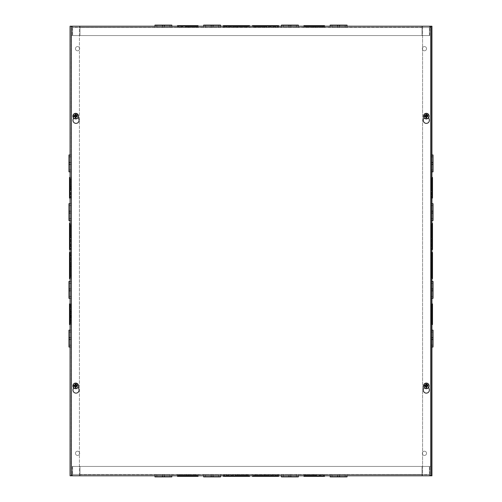 <?xml version="1.0" encoding="UTF-8"?>
<svg xmlns="http://www.w3.org/2000/svg" width="502" height="502" viewBox="0 0 502 502"><rect width="100%" height="100%" fill="white"/><g stroke="black" fill="none" stroke-linecap="round" stroke-linejoin="round"><path stroke-width="0.38" stroke-dasharray="2.51 1.88" d="M69.502 278.648L69.502 264.598L70.06 264.598L70.06 275.836L70.06 264.598L70.06 266.474L69.502 266.474L70.06 266.474L70.06 252.424L69.502 275.836L69.502 252.424M69.502 266.474L70.06 266.474L70.06 278.648L70.06 266.474L69.502 266.474L70.06 266.474M69.502 264.598L70.06 264.598M69.502 249.576L69.502 237.402L70.06 237.402L70.06 235.526L69.502 235.526L70.06 235.526L70.06 223.352L70.06 249.576L70.06 226.164L70.06 246.764L70.06 237.402L69.502 237.402L69.502 246.764L69.502 226.164L69.502 235.526L70.06 235.526L69.502 235.526L69.502 237.402L69.502 223.352M69.502 198.064L69.502 179.327L69.502 188.696L69.502 186.826L70.06 186.826L70.06 198.064L69.502 177.457M68.95 298.32L68.95 290.827L70.06 290.827L68.95 290.827L68.95 288.951L70.06 288.951L70.06 298.32L70.06 281.459L70.06 288.951L71.165 288.951L71.165 298.32L71.165 283.335L71.165 288.951L70.06 288.951L71.165 288.951L70.06 288.951L71.165 288.951L70.06 288.951L70.06 283.335L70.06 296.444L70.06 290.827L71.165 290.827L70.06 290.827L71.165 290.827L70.06 290.827L71.165 290.827L70.06 290.827L70.06 288.951L68.95 288.951L68.95 296.444L68.95 281.459M68.95 171.835L68.95 164.342L70.06 164.342L68.95 164.342L68.95 162.472L70.06 162.466L70.06 171.835L70.06 154.974L70.06 162.466L71.165 162.472L71.165 171.835L71.165 156.85L71.165 162.466L70.06 162.466L71.165 162.472L70.06 162.466L71.165 162.466L70.06 162.466L70.06 156.85L70.06 169.965L70.06 164.342L71.165 164.342L70.06 164.342L71.165 164.342L70.06 164.342L71.165 164.342L70.06 164.342L70.06 162.466L68.95 162.466L68.95 169.965L68.95 154.974M70.06 26.211L70.06 475.789L431.005 475.789L430.597 475.789L430.835 26.211L71.165 26.211L71.165 475.789L71.165 26.211L70.06 26.211L79.423 26.211L70.06 26.211M68.95 220.541L68.95 213.049L70.06 213.049L68.95 213.049L68.95 211.173L70.06 211.173L70.06 220.541L70.06 203.68L70.06 211.173L71.165 211.173L71.165 220.541L71.165 205.556L71.165 211.173L70.06 211.173L71.165 211.173L70.06 211.173L71.165 211.173L70.06 211.173L70.06 205.556L70.06 218.665L70.06 213.049L71.165 213.049L70.06 213.049L71.165 213.049L70.06 213.049L71.165 213.049L70.06 213.049L70.06 211.173L68.95 211.173L68.95 218.665L68.95 203.68M68.95 347.026L68.95 339.528L70.06 339.534L68.95 339.534L68.95 337.658L70.06 337.658L70.06 347.026L70.06 330.165L70.06 337.658L71.165 337.658L71.165 347.026L71.165 332.035L71.165 337.658L70.06 337.658L71.165 337.658L70.06 337.658L71.165 337.658L70.06 337.658L70.06 332.035L70.06 345.15L70.06 339.534L71.165 339.528L70.06 339.528L71.165 339.534L70.06 339.534L71.165 339.534L70.06 339.534L70.06 337.658L68.95 337.658L68.95 345.15L68.95 330.165M69.502 324.543L69.502 313.304L70.06 313.304L70.06 324.543L70.06 305.812L70.06 322.673L69.502 303.936M69.502 315.181L70.06 315.181L69.502 315.181M69.502 315.174L70.06 315.174L69.502 315.174L69.502 322.673L69.502 305.812L69.502 315.174L70.06 315.174M69.502 313.304L70.06 313.304M71.34 26.211L431.005 26.211L71.34 26.211L71.34 475.789M431.94 26.211L430.597 26.211L431.94 26.211L430.835 26.211L430.835 475.789L71.403 475.789L79.423 475.789L79.423 26.211L79.423 475.789L71.403 475.789L431.94 475.789M76.957 385.875A1.28 1.28 0 0 0 75.036 384.764A1.28 1.28 0 0 0 75.036 386.986A1.28 1.28 0 0 0 76.957 385.875A1.28 1.28 0 0 1 75.036 386.986A1.28 1.28 0 0 1 75.036 384.764A1.28 1.28 0 0 1 76.957 385.875M76.957 116.125A1.28 1.28 0 0 0 75.036 115.014A1.28 1.28 0 0 0 75.036 117.236A1.28 1.28 0 0 0 76.957 116.125A1.28 1.28 0 0 1 75.036 117.236A1.28 1.28 0 0 1 75.036 115.014A1.28 1.28 0 0 1 76.957 116.125M422.577 26.211L430.597 26.211L430.597 475.789L430.597 26.211L430.597 475.789L430.597 26.211L422.577 26.211L422.577 475.789L422.577 26.211M425.043 385.875A1.28 1.28 0 0 0 426.964 386.986A1.28 1.28 0 0 0 426.964 384.764A1.28 1.28 0 0 0 425.043 385.875A1.28 1.28 0 0 1 426.964 384.764A1.28 1.28 0 0 1 426.964 386.986A1.28 1.28 0 0 1 425.043 385.875M425.043 116.125A1.28 1.28 0 0 0 426.964 117.236A1.28 1.28 0 0 0 426.964 115.014A1.28 1.28 0 0 0 425.043 116.125A1.28 1.28 0 0 1 426.964 115.014A1.28 1.28 0 0 1 426.964 117.236A1.28 1.28 0 0 1 425.043 116.125M430.835 347.026L431.94 347.026L431.94 330.165L431.94 337.658L430.835 337.658L430.835 330.165L430.835 347.026L430.835 332.035L430.835 337.658L431.94 337.658L431.94 330.165L430.835 330.165M431.94 324.543L431.94 303.936M431.94 298.32L431.94 281.459L431.94 288.951L430.835 288.951L430.835 281.459L430.835 298.32L430.835 283.335L430.835 288.951L431.94 288.951L430.835 288.951L431.94 288.951L431.94 290.827L430.835 290.827L431.94 290.827L430.835 290.827L431.94 290.827L431.94 298.32L430.835 298.32M431.94 278.648L431.94 252.424L431.94 278.648M431.94 249.576L431.94 223.352L431.94 249.576M431.94 220.541L431.94 203.68L431.94 211.173L430.835 211.173L430.835 203.68L430.835 220.541L430.835 205.556L430.835 211.173L431.94 211.173L430.835 211.173L431.94 211.173L431.94 213.049L430.835 213.049L431.94 213.049L430.835 213.049L431.94 213.049L431.94 220.541L430.835 220.541M431.94 198.064L431.94 177.457M430.835 171.835L431.94 171.835L431.94 154.974L431.94 162.466L430.835 162.472L430.835 154.974L430.835 171.835L430.835 156.85L430.835 162.466L431.94 162.466L431.94 154.974L430.835 154.974M79.661 453.312A2.108 2.108 0 0 0 76.499 451.486A2.108 2.108 0 0 0 76.499 455.138A2.108 2.108 0 0 0 79.661 453.312A2.108 2.108 0 0 1 76.499 455.138A2.108 2.108 0 0 1 76.499 451.486A2.108 2.108 0 0 1 79.661 453.312M79.661 48.688A2.108 2.108 0 0 0 76.499 46.862A2.108 2.108 0 0 0 76.499 50.514A2.108 2.108 0 0 0 79.661 48.688A2.108 2.108 0 0 1 76.499 50.514A2.108 2.108 0 0 1 76.499 46.862A2.108 2.108 0 0 1 79.661 48.688M422.339 453.312A2.108 2.108 0 0 0 425.501 455.138A2.108 2.108 0 0 0 425.501 451.486A2.108 2.108 0 0 0 422.339 453.312A2.108 2.108 0 0 1 425.501 451.486A2.108 2.108 0 0 1 425.501 455.138A2.108 2.108 0 0 1 422.339 453.312M422.339 48.688A2.108 2.108 0 0 0 425.501 50.514A2.108 2.108 0 0 0 425.501 46.862A2.108 2.108 0 0 0 422.339 48.688A2.108 2.108 0 0 1 425.501 46.862A2.108 2.108 0 0 1 425.501 50.514A2.108 2.108 0 0 1 422.339 48.688M430.835 235.526L430.835 249.576L430.835 226.164L430.835 235.526L431.387 235.526L430.835 235.526L431.387 235.526L431.387 223.352L431.387 237.402L430.835 237.402L431.387 237.402L431.387 235.526L430.835 235.526L431.387 235.526L431.387 237.402L430.835 237.402L431.387 237.402L431.387 249.576L431.387 226.164L431.387 235.526L430.835 235.526M430.835 186.819L430.835 198.064L430.835 179.327L430.835 186.819L431.387 186.819L431.387 177.457L431.387 186.826L430.835 186.826L431.387 186.826L431.387 188.696L430.835 188.696L431.387 188.696L431.387 186.819L430.835 186.819L431.387 186.819L431.387 188.696L430.835 188.696L431.387 188.696L431.387 198.064L431.387 179.327L431.387 186.819L430.835 186.819M430.835 313.304L430.835 324.543L430.835 305.812L431.387 322.673L431.387 303.936L431.387 315.181L430.835 315.181L431.387 315.181L431.387 324.543L431.387 313.304L430.835 313.304M430.835 264.598L430.835 278.648L430.835 255.236L430.835 264.598L431.387 264.598L431.387 266.474L430.835 266.474L431.387 266.474L431.387 275.836L431.387 252.424L431.387 266.474L431.387 264.598L430.835 264.598M431.387 266.474L431.387 278.648L431.387 266.474L430.835 266.474L431.387 266.474M431.387 315.174L430.835 315.174L431.387 315.174M433.05 330.165L433.05 337.658L430.835 337.658L431.94 337.658L431.94 339.534L431.94 337.658L430.835 337.658L431.94 337.658L431.94 332.035L431.94 345.15L431.94 339.534L430.835 339.528L431.94 339.528L430.835 339.534L431.94 339.534L430.835 339.534L431.94 339.534L431.94 337.658L433.05 337.658L433.05 345.15L433.05 332.035L433.05 347.026M433.05 154.974L433.05 162.466L430.835 162.472L431.94 162.466L431.94 164.342L431.94 162.472L430.835 162.466L431.94 162.466L431.94 156.85L431.94 169.965L431.94 164.342L430.835 164.342L431.94 164.342L430.835 164.342L431.94 164.342L430.835 164.342L431.94 164.342L431.94 162.466L433.05 162.466L433.05 169.965L433.05 156.85L433.05 171.835M431.387 188.696L430.835 188.696L431.387 188.696M431.387 237.402L430.835 237.402L431.387 237.402M432.498 252.424L432.498 266.474L431.94 266.474L431.94 264.598L432.498 264.598L431.94 264.598L431.94 275.836L431.94 266.474L432.498 266.474L431.94 266.474L432.498 266.474L432.498 278.648M432.498 264.598L431.94 264.598L432.498 264.598L432.498 275.836L432.498 255.236L432.498 264.598L431.94 264.598M432.498 266.474L431.94 266.474M432.498 315.181L431.94 315.181M432.498 303.936L432.498 313.304L431.94 313.304L432.498 313.304L431.94 313.304L431.94 322.673L431.94 313.304L432.498 313.304L432.498 315.174L431.94 315.174L432.498 315.174L432.498 324.543M432.498 315.174L431.94 315.174L432.498 315.174L432.498 322.673L432.498 305.812L432.498 315.174M432.498 313.304L431.94 313.304M432.498 177.457L432.498 188.696L431.94 188.696L431.94 186.819L432.498 186.819L431.94 186.819L431.94 179.327L431.94 196.188L431.94 188.696L432.498 188.696L432.498 196.188L432.498 179.327L432.498 198.064M432.498 186.826L431.94 186.826M432.498 186.819L431.94 186.819L432.498 186.819M432.498 188.696L431.94 188.696M432.498 223.352L432.498 235.526L431.94 235.526L432.498 235.526L431.94 235.526L431.94 246.764L431.94 237.402L432.498 237.402L432.498 246.764L432.498 226.164L432.498 249.576M432.498 235.526L432.498 237.402L431.94 237.402L431.94 235.526L432.498 235.526L431.94 235.526M432.498 237.402L431.94 237.402M69.502 186.819L70.06 186.819L70.06 179.327L70.06 196.188L70.06 188.696L69.502 188.696L70.06 188.696L70.06 186.819L69.502 186.819L70.06 186.819M69.502 188.696L70.06 188.696M69.502 237.402L70.06 237.402M69.502 235.526L70.06 235.526M71.165 235.526L71.165 249.576L71.165 226.164L71.165 235.526L70.613 235.526L71.165 235.526L70.613 235.526L70.613 223.352L70.613 237.402L71.165 237.402L70.613 237.402L70.613 235.526L71.165 235.526L70.613 235.526L70.613 237.402L71.165 237.402L70.613 237.402L70.613 249.576L70.613 226.164L70.613 235.526L71.165 235.526M71.165 186.819L71.165 198.064L71.165 179.327L71.165 186.819L70.613 186.819L70.613 177.457L70.613 186.826L71.165 186.826L70.613 186.826L70.613 188.696L71.165 188.696L70.613 188.696L70.613 186.819L71.165 186.819L70.613 186.819L70.613 188.696L71.165 188.696L70.613 188.696L70.613 198.064L70.613 179.327L70.613 186.819L71.165 186.819M71.165 313.304L71.165 324.543L71.165 305.812L70.613 322.673L70.613 303.936L70.613 315.181L71.165 315.181L70.613 315.181L70.613 324.543L70.613 313.304L71.165 313.304M71.165 264.598L71.165 278.648L71.165 255.236L71.165 264.598L70.613 264.598L70.613 266.474L71.165 266.474L70.613 266.474L70.613 275.836L70.613 252.424L70.613 266.474L70.613 264.598L71.165 264.598M70.613 266.474L70.613 278.648L70.613 266.474L71.165 266.474L70.613 266.474M70.613 315.174L71.165 315.174L70.613 315.174M70.613 188.696L71.165 188.696L70.613 188.696M70.613 237.402L71.165 237.402L70.613 237.402M70.06 339.534L68.95 339.528M70.06 337.658L68.95 337.658M70.06 290.827L68.95 290.827M70.06 288.951L68.95 288.951M70.06 213.049L68.95 213.049M70.06 211.173L68.95 211.173M70.06 164.342L68.95 164.342M70.06 162.466L68.95 162.472M431.94 339.534L433.05 339.534L431.94 339.534M431.94 337.658L433.05 337.658M433.05 281.459L433.05 288.951L430.835 288.951L431.94 288.951L431.94 283.335L431.94 296.444L431.94 290.827L430.835 290.827L431.94 290.827L431.94 288.951L433.05 288.951L433.05 296.444L433.05 283.335L433.05 298.32M431.94 290.827L433.05 290.827M431.94 288.951L433.05 288.951M433.05 203.68L433.05 211.173L430.835 211.173L431.94 211.173L431.94 205.556L431.94 218.665L431.94 213.049L430.835 213.049L431.94 213.049L431.94 211.173L433.05 211.173L433.05 218.665L433.05 205.556L433.05 220.541M431.94 213.049L433.05 213.049M431.94 211.173L433.05 211.173M431.94 164.342L433.05 164.342M431.94 162.466L433.05 162.466M223.352 25.652L235.526 25.652L235.526 26.211L246.764 26.211L235.526 26.211L237.402 26.211L237.402 25.652L237.402 26.211L223.352 26.211L246.764 25.652L226.164 25.652L249.576 25.652M237.402 25.652L237.402 26.211L249.576 26.211L237.402 26.211L237.402 25.652L237.402 26.211M235.526 25.652L235.526 26.211M252.424 25.652L264.598 25.652L264.598 26.211L278.648 26.211L264.598 26.211L264.598 25.652L264.598 26.211L255.236 26.211L275.836 26.211L266.474 26.211L266.474 25.652L275.836 25.652L255.236 25.652L278.648 25.652M303.936 25.652L313.304 25.652L313.304 26.211L324.543 26.211L313.304 26.211L313.304 25.652L313.304 26.211L305.812 26.211L322.673 26.211L315.174 26.211L315.174 25.652L322.673 25.652L305.812 25.652L324.543 25.652M203.68 25.1L211.173 25.1L211.173 26.211L220.541 26.211L203.68 26.211L211.173 26.211L211.173 27.315L220.541 27.315L205.556 27.315L211.173 27.315L211.173 26.211L211.173 27.315L211.173 26.211L211.173 27.315L211.173 26.211L205.556 26.211L218.665 26.211L213.049 26.211L213.049 27.315L213.049 26.211L213.049 27.315L213.049 26.211L213.049 27.315L213.049 26.211L211.173 26.211L211.173 25.1L218.665 25.1L205.556 25.1L220.541 25.1M330.165 25.1L337.658 25.1L337.658 26.211L347.026 26.211L330.165 26.211L337.658 26.211L337.658 27.315L347.026 27.315L332.035 27.315L337.658 27.315L337.658 26.211L337.658 27.315L337.658 26.211L337.658 27.315L337.658 26.211L332.035 26.211L345.15 26.211L339.534 26.211L339.528 27.315L339.528 26.211L339.534 27.315L339.534 26.211L339.534 27.315L339.534 26.211L337.658 26.211L337.658 25.1L345.15 25.1L332.035 25.1L347.026 25.1M422 27.315L72.275 27.554L422 27.554L80 27.554L80 35.573L422 35.573L422 27.554L422 35.573L80 35.573L80 26.211L422 26.211L422 27.554L422 26.211L422 27.315L80 27.315L80 26.211L72.508 26.211L72.608 35.573L429.392 35.573L429.492 26.211L422 26.211L422 27.315L422 26.211M429.492 26.211L72.508 26.211A1.343 1.343 0 0 0 71.165 27.554L72.508 26.211L72.508 27.315L429.725 27.554L429.492 26.211L430.835 27.554A1.343 1.343 0 0 0 429.492 26.211M281.459 25.1L288.951 25.1L288.951 26.211L298.32 26.211L281.459 26.211L288.951 26.211L288.951 27.315L298.32 27.315L283.335 27.315L288.951 27.315L288.951 26.211L288.951 27.315L288.951 26.211L288.951 27.315L288.951 26.211L283.335 26.211L296.444 26.211L290.827 26.211L290.827 27.315L290.827 26.211L290.827 27.315L290.827 26.211L290.827 27.315L290.827 26.211L288.951 26.211L288.951 25.1L296.444 25.1L283.335 25.1L298.32 25.1M154.974 25.1L162.466 25.1L162.466 26.211L171.835 26.211L154.974 26.211L162.466 26.211L162.472 27.315L171.835 27.315L156.85 27.315L162.466 27.315L162.466 26.211L162.472 27.315L162.466 26.211L162.466 27.315L162.466 26.211L156.85 26.211L169.965 26.211L164.342 26.211L164.342 27.315L164.342 26.211L164.342 27.315L164.342 26.211L164.342 27.315L164.342 26.211L162.466 26.211L162.466 25.1L169.965 25.1L156.85 25.1L171.835 25.1M186.826 26.211L198.064 26.211L186.826 26.211L186.826 25.652M177.457 25.652L188.696 25.652L188.696 26.211L186.819 26.211L186.819 25.652L186.819 26.211L196.188 26.211L188.696 26.211L188.696 25.652L188.696 26.211L188.696 25.652L198.064 25.652M188.696 25.652L179.327 25.652L188.696 25.652L188.696 26.211M186.819 25.652L186.819 26.211L186.819 25.652M80 27.315L80 26.211M429.725 35.573L429.725 27.554L429.725 35.573L430.835 35.573L430.835 27.554L430.835 35.573L429.725 35.573M429.725 27.554L430.835 27.554M429.392 27.554L429.392 35.573L72.608 35.573L72.608 27.554L429.392 27.554M72.275 27.554L72.275 35.573L72.275 27.554L71.165 27.554L71.165 35.573L71.165 27.554M72.275 35.573L71.165 35.573L72.275 35.573M313.304 25.652L315.174 25.652L315.174 26.211L313.304 26.211L313.304 25.652L313.304 26.211M315.174 25.652L315.174 26.211L315.174 25.652M315.181 25.652L315.181 26.211M264.598 25.652L266.474 25.652L266.474 26.211L264.598 26.211L264.598 25.652L264.598 26.211M266.474 25.652L266.474 26.211M264.598 27.315L278.648 27.315L255.236 27.315L264.598 27.315L264.598 26.763L264.598 27.315L264.598 26.763L252.424 26.763L266.474 26.763L266.474 27.315L266.474 26.763L264.598 26.763L264.598 27.315L264.598 26.763L266.474 26.763L266.474 27.315L266.474 26.763L278.648 26.763L255.236 26.763L264.598 26.763L264.598 27.315M313.304 27.315L324.543 27.315L305.812 27.315L313.304 27.315L313.304 26.763L313.304 27.315L313.304 26.763L303.936 26.763L315.181 26.763L315.181 27.315L315.181 26.763L324.543 26.763L313.304 26.763L313.304 27.315L313.304 26.763L315.174 26.763L315.174 27.315L315.174 26.763L322.673 26.763L305.812 26.763L313.304 26.763L313.304 27.315M186.819 27.315L198.064 27.315L179.327 27.315L186.819 27.315L186.819 26.763L188.696 26.763L188.696 27.315L188.696 26.763L196.188 26.763L177.457 26.763L188.696 26.763L186.819 26.763L186.819 27.315M235.526 27.315L249.576 27.315L226.164 27.315L235.526 27.315L235.526 26.763L237.402 26.763L237.402 27.315L237.402 26.763L246.764 26.763L223.352 26.763L237.402 26.763L235.526 26.763L235.526 27.315M237.402 26.763L249.576 26.763L237.402 26.763L237.402 27.315L237.402 26.763M188.696 26.763L198.064 26.763L188.696 26.763L188.696 27.315L188.696 26.763M315.174 26.763L315.174 27.315L315.174 26.763M186.826 26.763L186.826 27.315L186.826 26.763M266.474 26.763L266.474 27.315L266.474 26.763M164.342 26.211L164.342 25.1M162.466 26.211L162.466 25.1M213.049 26.211L213.049 25.1M211.173 26.211L211.173 25.1M290.827 26.211L290.827 25.1M288.951 26.211L288.951 25.1M339.534 26.211L339.528 25.1M337.658 26.211L337.658 25.1M278.648 476.348L266.474 476.348L266.474 475.789L255.236 475.789L266.474 475.789L264.598 475.789L264.598 476.348L264.598 475.789L278.648 475.789L255.236 476.348L275.836 476.348L252.424 476.348M264.598 476.348L264.598 475.789L252.424 475.789L264.598 475.789L264.598 476.348L264.598 475.789M266.474 476.348L266.474 475.789M249.576 476.348L237.402 476.348L237.402 475.789L223.352 475.789L237.402 475.789L237.402 476.348L237.402 475.789L246.764 475.789L226.164 475.789L235.526 475.789L235.526 476.348L226.164 476.348L246.764 476.348L223.352 476.348M198.064 476.348L188.696 476.348L188.696 475.789L177.457 475.789L188.696 475.789L188.696 476.348L188.696 475.789L196.188 475.789L179.327 475.789L186.826 475.789L186.826 476.348L179.327 476.348L196.188 476.348L177.457 476.348M298.32 476.9L290.827 476.9L290.827 475.789L281.459 475.789L298.32 475.789L290.827 475.789L290.827 474.685L281.459 474.685L296.444 474.685L290.827 474.685L290.827 475.789L290.827 474.685L290.827 475.789L290.827 474.685L290.827 475.789L296.444 475.789L283.335 475.789L288.951 475.789L288.951 474.685L288.951 475.789L288.951 474.685L288.951 475.789L288.951 474.685L288.951 475.789L290.827 475.789L290.827 476.9L283.335 476.9L296.444 476.9L281.459 476.9M171.835 476.9L164.342 476.9L164.342 475.789L154.974 475.789L171.835 475.789L164.342 475.789L164.342 474.685L154.974 474.685L169.965 474.685L164.342 474.685L164.342 475.789L164.342 474.685L164.342 475.789L164.342 474.685L164.342 475.789L169.965 475.789L156.85 475.789L162.466 475.789L162.472 474.685L162.472 475.789L162.466 474.685L162.466 475.789L162.466 474.685L162.466 475.789L164.342 475.789L164.342 476.9L156.85 476.9L169.965 476.9L154.974 476.9M80 474.685L429.725 474.446L80 474.446L422 474.446L422 466.427L80 466.427L80 474.446L80 466.427L422 466.427L422 475.789L80 475.789L80 474.446L80 475.789L80 474.685L422 474.685L422 475.789L429.492 475.789L429.392 466.427L72.608 466.427L72.508 475.789L80 475.789L80 474.685L80 475.789M72.508 475.789L429.492 475.789A1.343 1.343 0 0 0 430.835 474.446L429.492 475.789L429.492 474.685L72.275 474.446L72.508 475.789L71.165 474.446A1.343 1.343 0 0 0 72.508 475.789M220.541 476.9L213.049 476.9L213.049 475.789L203.68 475.789L220.541 475.789L213.049 475.789L213.049 474.685L203.68 474.685L218.665 474.685L213.049 474.685L213.049 475.789L213.049 474.685L213.049 475.789L213.049 474.685L213.049 475.789L218.665 475.789L205.556 475.789L211.173 475.789L211.173 474.685L211.173 475.789L211.173 474.685L211.173 475.789L211.173 474.685L211.173 475.789L213.049 475.789L213.049 476.9L205.556 476.9L218.665 476.9L203.68 476.9M347.026 476.9L339.534 476.9L339.534 475.789L330.165 475.789L347.026 475.789L339.534 475.789L339.528 474.685L330.165 474.685L345.15 474.685L339.534 474.685L339.534 475.789L339.528 474.685L339.534 475.789L339.534 474.685L339.534 475.789L345.15 475.789L332.035 475.789L337.658 475.789L337.658 474.685L337.658 475.789L337.658 474.685L337.658 475.789L337.658 474.685L337.658 475.789L339.534 475.789L339.534 476.9L332.035 476.9L345.15 476.9L330.165 476.9M315.174 475.789L303.936 475.789L315.174 475.789L315.174 476.348M324.543 476.348L313.304 476.348L313.304 475.789L315.181 475.789L315.181 476.348L315.181 475.789L305.812 475.789L313.304 475.789L313.304 476.348L313.304 475.789L313.304 476.348L303.936 476.348M313.304 476.348L322.673 476.348L313.304 476.348L313.304 475.789M315.181 476.348L315.181 475.789L315.181 476.348M422 474.685L422 475.789M72.275 466.427L72.275 474.446L72.275 466.427L71.165 466.427L71.165 474.446L71.165 466.427L72.275 466.427M72.275 474.446L71.165 474.446M72.608 474.446L72.608 466.427L429.392 466.427L429.392 474.446L72.608 474.446M429.725 474.446L429.725 466.427L429.725 474.446L430.835 474.446L430.835 466.427L430.835 474.446M429.725 466.427L430.835 466.427L429.725 466.427M188.696 476.348L186.826 476.348L186.826 475.789L188.696 475.789L188.696 476.348L188.696 475.789M186.826 476.348L186.826 475.789L186.826 476.348M186.819 476.348L186.819 475.789M237.402 476.348L235.526 476.348L235.526 475.789L237.402 475.789L237.402 476.348L237.402 475.789M235.526 476.348L235.526 475.789M237.402 474.685L223.352 474.685L246.764 474.685L237.402 474.685L237.402 475.237L237.402 474.685L237.402 475.237L249.576 475.237L235.526 475.237L235.526 474.685L235.526 475.237L237.402 475.237L237.402 474.685L237.402 475.237L235.526 475.237L235.526 474.685L235.526 475.237L223.352 475.237L246.764 475.237L237.402 475.237L237.402 474.685M188.696 474.685L177.457 474.685L196.188 474.685L188.696 474.685L188.696 475.237L188.696 474.685L188.696 475.237L198.064 475.237L186.819 475.237L186.819 474.685L186.819 475.237L177.457 475.237L188.696 475.237L188.696 474.685L188.696 475.237L186.826 475.237L186.826 474.685L186.826 475.237L179.327 475.237L196.188 475.237L188.696 475.237L188.696 474.685M315.181 474.685L303.936 474.685L322.673 474.685L315.181 474.685L315.181 475.237L313.304 475.237L313.304 474.685L313.304 475.237L305.812 475.237L324.543 475.237L313.304 475.237L315.181 475.237L315.181 474.685M266.474 474.685L252.424 474.685L275.836 474.685L266.474 474.685L266.474 475.237L264.598 475.237L264.598 474.685L264.598 475.237L255.236 475.237L278.648 475.237L264.598 475.237L266.474 475.237L266.474 474.685M264.598 475.237L252.424 475.237L264.598 475.237L264.598 474.685L264.598 475.237M313.304 475.237L303.936 475.237L313.304 475.237L313.304 474.685L313.304 475.237M186.826 475.237L186.826 474.685L186.826 475.237M315.174 475.237L315.174 474.685L315.174 475.237M235.526 475.237L235.526 474.685L235.526 475.237M337.658 475.789L337.658 476.9M339.534 475.789L339.534 476.9M288.951 475.789L288.951 476.9M290.827 475.789L290.827 476.9M211.173 475.789L211.173 476.9M213.049 475.789L213.049 476.9M162.466 475.789L162.472 476.9M164.342 475.789L164.342 476.9M423.945 387.349L423.399 389.238A3.043 3.043 0 0 0 426.323 393.129A3.043 3.043 0 0 0 429.248 389.238L428.695 387.349M424.523 385.354A1.876 1.876 0 0 1 428.124 385.354A1.876 1.876 0 0 0 424.523 385.354M73.549 387.688L73.097 389.238A3.043 3.043 0 0 0 76.022 393.129A3.043 3.043 0 0 0 78.946 389.238L78.274 386.916M74.221 385.354A1.876 1.876 0 0 1 77.823 385.354A1.876 1.876 0 0 0 74.221 385.354M423.945 117.6L423.399 119.495A3.043 3.043 0 0 0 426.323 123.379A3.043 3.043 0 0 0 429.248 119.495L428.695 117.6M424.523 115.604A1.876 1.876 0 0 1 428.124 115.604A1.876 1.876 0 0 0 424.523 115.604M73.549 117.939L73.097 119.495A3.043 3.043 0 0 0 76.022 123.379A3.043 3.043 0 0 0 78.946 119.495L78.274 117.167M74.221 115.604A1.876 1.876 0 0 1 77.823 115.604A1.876 1.876 0 0 0 74.221 115.604M431.005 475.789L431.005 26.211M75.676 114.701A1.424 1.424 0 0 1 76.913 116.834A1.424 1.424 0 0 1 74.447 116.834A1.424 1.424 0 0 1 75.676 114.701A1.424 1.424 0 0 1 76.913 116.834A1.424 1.424 0 0 1 74.447 116.834A1.424 1.424 0 0 1 75.676 114.701M75.676 114.939A1.186 1.186 0 0 0 74.654 116.715A1.186 1.186 0 0 0 76.706 116.715A1.186 1.186 0 0 0 75.676 114.939M426.323 114.701A1.424 1.424 0 0 1 427.553 116.834A1.424 1.424 0 0 1 425.087 116.834A1.424 1.424 0 0 1 426.323 114.701A1.424 1.424 0 0 1 427.553 116.834A1.424 1.424 0 0 1 425.087 116.834A1.424 1.424 0 0 1 426.323 114.701M426.323 114.939A1.186 1.186 0 0 0 425.294 116.715A1.186 1.186 0 0 0 427.346 116.715A1.186 1.186 0 0 0 426.323 114.939M75.676 384.45A1.424 1.424 0 0 1 76.913 386.584A1.424 1.424 0 0 1 74.447 386.584A1.424 1.424 0 0 1 75.676 384.45A1.424 1.424 0 0 1 76.913 386.584A1.424 1.424 0 0 1 74.447 386.584A1.424 1.424 0 0 1 75.676 384.45M75.676 384.689A1.186 1.186 0 0 0 74.654 386.465A1.186 1.186 0 0 0 76.706 386.465A1.186 1.186 0 0 0 75.676 384.689M426.323 384.45A1.424 1.424 0 0 1 427.553 386.584A1.424 1.424 0 0 1 425.087 386.584A1.424 1.424 0 0 1 426.323 384.45A1.424 1.424 0 0 1 427.553 386.584A1.424 1.424 0 0 1 425.087 386.584A1.424 1.424 0 0 1 426.323 384.45M426.323 384.689A1.186 1.186 0 0 0 425.294 386.465A1.186 1.186 0 0 0 427.346 386.465A1.186 1.186 0 0 0 426.323 384.689M71.403 26.211L71.403 475.789L71.403 26.211M70.06 255.236L69.502 255.236M70.06 275.836L69.502 275.836M70.06 305.812L69.502 305.812M70.06 322.673L69.502 322.673M431.387 278.648L430.835 278.648M431.387 223.352L430.835 223.352M431.387 324.543L430.835 324.543M431.387 177.457L430.835 177.457M431.94 281.459L430.835 281.459M431.94 203.68L430.835 203.68M431.387 198.064L430.835 198.064M431.387 179.327L430.835 179.327M431.387 196.188L430.835 196.188M431.387 303.936L430.835 303.936M431.387 305.812L430.835 305.812M431.387 322.673L430.835 322.673M431.387 249.576L430.835 249.576M431.387 226.164L430.835 226.164M431.387 246.764L430.835 246.764M431.94 275.836L432.498 275.836M431.94 255.236L432.498 255.236M431.94 322.673L432.498 322.673M431.94 305.812L432.498 305.812M431.94 196.188L432.498 196.188M431.94 179.327L432.498 179.327M431.94 246.764L432.498 246.764M431.94 226.164L432.498 226.164M431.387 252.424L430.835 252.424M431.387 255.236L430.835 255.236M431.387 275.836L430.835 275.836M70.06 179.327L69.502 179.327M70.06 196.188L69.502 196.188M70.06 226.164L69.502 226.164M70.06 246.764L69.502 246.764M70.613 278.648L71.165 278.648M70.613 223.352L71.165 223.352M70.613 324.543L71.165 324.543M70.613 177.457L71.165 177.457M70.06 330.165L71.165 330.165M70.06 347.026L71.165 347.026M70.06 281.459L71.165 281.459M70.06 298.32L71.165 298.32M70.06 203.68L71.165 203.68M70.06 220.541L71.165 220.541M70.06 154.974L71.165 154.974M70.06 171.835L71.165 171.835M70.613 198.064L71.165 198.064M70.613 196.188L71.165 196.188M70.613 179.327L71.165 179.327M70.613 303.936L71.165 303.936M70.613 322.673L71.165 322.673M70.613 305.812L71.165 305.812M70.613 249.576L71.165 249.576M70.613 246.764L71.165 246.764M70.613 226.164L71.165 226.164M70.613 252.424L71.165 252.424M70.613 275.836L71.165 275.836M70.613 255.236L71.165 255.236M68.95 345.15L71.165 345.15M68.95 332.035L71.165 332.035M68.95 296.444L71.165 296.444M68.95 283.335L71.165 283.335M68.95 218.665L71.165 218.665M68.95 205.556L71.165 205.556M68.95 169.965L71.165 169.965M68.95 156.85L71.165 156.85M433.05 332.035L430.835 332.035M433.05 345.15L430.835 345.15M433.05 283.335L430.835 283.335M433.05 296.444L430.835 296.444M433.05 205.556L430.835 205.556M433.05 218.665L430.835 218.665M433.05 156.85L430.835 156.85M433.05 169.965L430.835 169.965M246.764 26.211L246.764 25.652M226.164 26.211L226.164 25.652M196.188 26.211L196.188 25.652M179.327 26.211L179.327 25.652M322.673 26.211L322.673 25.652M305.812 26.211L305.812 25.652M275.836 26.211L275.836 25.652M255.236 26.211L255.236 25.652M249.576 26.763L249.576 27.315M252.424 26.763L252.424 27.315M198.064 26.763L198.064 27.315M303.936 26.763L303.936 27.315M154.974 26.211L154.974 27.315M171.835 26.211L171.835 27.315M203.68 26.211L203.68 27.315M220.541 26.211L220.541 27.315M281.459 26.211L281.459 27.315M298.32 26.211L298.32 27.315M330.165 26.211L330.165 27.315M347.026 26.211L347.026 27.315M324.543 26.763L324.543 27.315M305.812 26.763L305.812 27.315M322.673 26.763L322.673 27.315M177.457 26.763L177.457 27.315M179.327 26.763L179.327 27.315M196.188 26.763L196.188 27.315M278.648 26.763L278.648 27.315M255.236 26.763L255.236 27.315M275.836 26.763L275.836 27.315M223.352 26.763L223.352 27.315M226.164 26.763L226.164 27.315M246.764 26.763L246.764 27.315M156.85 25.1L156.85 27.315M169.965 25.1L169.965 27.315M205.556 25.1L205.556 27.315M218.665 25.1L218.665 27.315M283.335 25.1L283.335 27.315M296.444 25.1L296.444 27.315M332.035 25.1L332.035 27.315M345.15 25.1L345.15 27.315M255.236 475.789L255.236 476.348M275.836 475.789L275.836 476.348M305.812 475.789L305.812 476.348M322.673 475.789L322.673 476.348M179.327 475.789L179.327 476.348M196.188 475.789L196.188 476.348M226.164 475.789L226.164 476.348M246.764 475.789L246.764 476.348M252.424 475.237L252.424 474.685M249.576 475.237L249.576 474.685M303.936 475.237L303.936 474.685M198.064 475.237L198.064 474.685M347.026 475.789L347.026 474.685M330.165 475.789L330.165 474.685M298.32 475.789L298.32 474.685M281.459 475.789L281.459 474.685M220.541 475.789L220.541 474.685M203.68 475.789L203.68 474.685M171.835 475.789L171.835 474.685M154.974 475.789L154.974 474.685M177.457 475.237L177.457 474.685M196.188 475.237L196.188 474.685M179.327 475.237L179.327 474.685M324.543 475.237L324.543 474.685M322.673 475.237L322.673 474.685M305.812 475.237L305.812 474.685M223.352 475.237L223.352 474.685M246.764 475.237L246.764 474.685M226.164 475.237L226.164 474.685M278.648 475.237L278.648 474.685M275.836 475.237L275.836 474.685M255.236 475.237L255.236 474.685M345.15 476.9L345.15 474.685M332.035 476.9L332.035 474.685M296.444 476.9L296.444 474.685M283.335 476.9L283.335 474.685M218.665 476.9L218.665 474.685M205.556 476.9L205.556 474.685M169.965 476.9L169.965 474.685M156.85 476.9L156.85 474.685"/><path stroke-width="0.75" d="M70.06 252.424L69.502 252.424L69.502 278.648L70.06 278.648M69.502 266.474L70.06 266.474M70.06 264.598L69.502 264.598M70.06 475.789L70.06 26.211L431.94 26.211L431.94 475.789L70.06 475.789M70.06 303.936L69.502 303.936L69.502 315.174L70.06 315.174M69.502 315.174L69.502 324.543L70.06 324.543M70.06 313.304L69.502 313.304M431.94 475.789L431.94 347.026L433.05 347.026L433.05 330.165L431.94 330.165L431.94 324.543L432.498 324.543L432.498 313.304L431.94 313.304M432.498 313.304L432.498 303.936L431.94 303.936L431.94 198.064L432.498 198.064L432.498 177.457L431.94 177.457L431.94 171.835L433.05 171.835L433.05 154.974L431.94 154.974L431.94 26.211M431.94 278.648L432.498 278.648L432.498 264.598L431.94 264.598M432.498 266.474L431.94 266.474M432.498 264.598L432.498 252.424L431.94 252.424M432.498 315.181L431.94 315.181M432.498 186.826L431.94 186.826M432.498 188.696L431.94 188.696M431.94 249.576L432.498 249.576L432.498 223.352L431.94 223.352M432.498 235.526L431.94 235.526M432.498 237.402L431.94 237.402M70.06 186.819L69.502 186.819L69.502 198.064L70.06 198.064M70.06 177.457L69.502 177.457L69.502 186.819M69.502 188.696L70.06 188.696M70.06 235.526L69.502 235.526L69.502 249.576L70.06 249.576M70.06 223.352L69.502 223.352L69.502 235.526M69.502 237.402L70.06 237.402M70.06 330.165L68.95 330.165L68.95 347.026L70.06 347.026M70.06 339.534L68.95 339.534M70.06 337.658L68.95 337.658M70.06 281.459L68.95 281.459L68.95 298.32L70.06 298.32M70.06 290.827L68.95 290.827M70.06 288.951L68.95 288.951M70.06 203.68L68.95 203.68L68.95 220.541L70.06 220.541M70.06 213.049L68.95 213.049M70.06 211.173L68.95 211.173M70.06 154.974L68.95 154.974L68.95 171.835L70.06 171.835M70.06 164.342L68.95 164.342M70.06 162.466L68.95 162.466M431.94 339.528L433.05 339.528L431.94 339.528M431.94 337.658L433.05 337.658M431.94 298.32L433.05 298.32L433.05 281.459L431.94 281.459M431.94 290.827L433.05 290.827M431.94 288.951L433.05 288.951M431.94 220.541L433.05 220.541L433.05 203.68L431.94 203.68M431.94 213.049L433.05 213.049M431.94 211.173L433.05 211.173M431.94 164.342L433.05 164.342M431.94 162.472L433.05 162.472M249.576 26.211L249.576 25.652L223.352 25.652L223.352 26.211M237.402 25.652L237.402 26.211M235.526 25.652L235.526 26.211M198.064 26.211L198.064 25.652L186.826 25.652L186.826 26.211M188.696 25.652L188.696 26.211M186.826 25.652L177.457 25.652L177.457 26.211M324.543 26.211L324.543 25.652L303.936 25.652L303.936 26.211M313.304 25.652L313.304 26.211M315.181 25.652L315.181 26.211M278.648 26.211L278.648 25.652L252.424 25.652L252.424 26.211M264.598 25.652L264.598 26.211M266.474 25.652L266.474 26.211M171.835 26.211L171.835 25.1L154.974 25.1L154.974 26.211M164.342 26.211L164.342 25.1M162.472 26.211L162.472 25.1M220.541 26.211L220.541 25.1L203.68 25.1L203.68 26.211M213.049 26.211L213.049 25.1M211.173 26.211L211.173 25.1M298.32 26.211L298.32 25.1L281.459 25.1L281.459 26.211M290.827 26.211L290.827 25.1M288.951 26.211L288.951 25.1M347.026 26.211L347.026 25.1L330.165 25.1L330.165 26.211M339.528 26.211L339.528 25.1M337.658 26.211L337.658 25.1M252.424 475.789L252.424 476.348L278.648 476.348L278.648 475.789M264.598 476.348L264.598 475.789M266.474 476.348L266.474 475.789M303.936 475.789L303.936 476.348L315.174 476.348L315.174 475.789M313.304 476.348L313.304 475.789M315.174 476.348L324.543 476.348L324.543 475.789M177.457 475.789L177.457 476.348L198.064 476.348L198.064 475.789M188.696 476.348L188.696 475.789M186.819 476.348L186.819 475.789M223.352 475.789L223.352 476.348L249.576 476.348L249.576 475.789M237.402 476.348L237.402 475.789M235.526 476.348L235.526 475.789M330.165 475.789L330.165 476.9L347.026 476.9L347.026 475.789M337.658 475.789L337.658 476.9M339.528 475.789L339.528 476.9M281.459 475.789L281.459 476.9L298.32 476.9L298.32 475.789M288.951 475.789L288.951 476.9M290.827 475.789L290.827 476.9M203.68 475.789L203.68 476.9L220.541 476.9L220.541 475.789M211.173 475.789L211.173 476.9M213.049 475.789L213.049 476.9M154.974 475.789L154.974 476.9L171.835 476.9L171.835 475.789M162.472 475.789L162.472 476.9M164.342 475.789L164.342 476.9M428.695 387.349L429.248 389.238A3.043 3.043 0 0 1 426.323 393.129A3.043 3.043 0 0 1 423.399 389.238L423.945 387.349M78.274 386.916L78.946 389.238A3.043 3.043 0 0 1 76.022 393.129A3.043 3.043 0 0 1 73.097 389.238L73.549 387.688M428.695 117.6L429.248 119.495A3.043 3.043 0 0 1 426.323 123.379A3.043 3.043 0 0 1 423.399 119.495L423.945 117.6M78.274 117.167L78.946 119.495A3.043 3.043 0 0 1 76.022 123.379A3.043 3.043 0 0 1 73.097 119.495L73.549 117.939M71.34 475.789L71.34 26.211M431.005 26.211L431.005 475.789M74.723 116.313A0.973 0.973 0 0 1 74.723 115.937L74.566 115.906A1.136 1.136 0 0 0 74.566 116.345L75.526 116.659L75.35 117.844A1.751 1.751 0 0 0 76.003 117.844A7.26 0.634 -91.8 0 0 75.984 116.652L76.204 116.433A7.26 0.634 1.8 0 0 77.302 116.451L76.787 116.345A1.136 1.136 0 0 0 76.787 115.906L76.63 115.937A0.973 0.973 0 0 1 76.63 116.313L77.239 116.439M74.114 116.439L74.07 116.451A7.26 0.634 -1.8 0 0 75.149 116.433L75.375 116.652A7.26 0.634 91.8 0 0 75.35 117.844M74.032 116.458L72.978 116.483L74.032 116.458M74.566 115.906L74.114 115.811L74.566 115.906M76.63 115.937L75.833 115.598L75.865 115.171A0.973 0.973 0 0 0 75.495 115.171L75.35 114.406A7.26 0.634 88.2 0 0 75.375 115.598L75.149 115.818A7.26 0.634 -178.2 0 0 74.058 115.799L74.101 115.805M73.041 115.755L73.957 115.78L73.041 115.755A2.667 2.667 0 0 1 78.318 115.767L78.381 115.767A2.73 2.73 0 0 1 78.381 116.502L78.318 116.495A2.667 2.667 0 0 1 73.035 116.483M72.978 116.483A2.73 2.73 0 0 1 72.978 115.749M77.239 115.811L77.289 115.799A7.26 0.634 178.2 0 0 76.204 115.818L75.984 115.598A7.26 0.634 -88.2 0 0 76.003 114.406L75.865 115.171M75.676 113.333A2.792 2.792 0 0 1 78.099 117.524A2.792 2.792 0 0 1 73.261 117.524A2.792 2.792 0 0 1 75.676 113.333M76.003 117.844L75.833 116.659L76.63 116.313M75.865 117.079A0.973 0.973 0 0 1 75.495 117.079M75.495 115.171L75.149 115.975L74.723 115.937M425.37 116.313A0.973 0.973 0 0 1 425.37 115.937L425.213 115.906A1.136 1.136 0 0 0 425.213 116.345L426.167 116.659L425.997 117.844A1.751 1.751 0 0 0 426.65 117.844A7.26 0.634 -91.8 0 0 426.625 116.652L426.851 116.433A7.26 0.634 1.8 0 0 427.942 116.451L427.434 116.345A1.136 1.136 0 0 0 427.434 115.906L427.277 115.937A0.973 0.973 0 0 1 427.277 116.313L427.886 116.439M424.761 116.439L424.711 116.451A7.26 0.634 -1.8 0 0 425.796 116.433L426.016 116.652A7.26 0.634 91.8 0 0 425.997 117.844M424.673 116.458L423.619 116.483L424.673 116.458M425.213 115.906L424.761 115.811L425.213 115.906M427.277 115.937L426.851 115.975L426.505 115.171A0.973 0.973 0 0 0 426.135 115.171L425.997 114.406A7.26 0.634 88.2 0 0 426.016 115.598L425.796 115.818A7.26 0.634 -178.2 0 0 424.698 115.799L424.748 115.805M423.682 115.755L424.598 115.78L423.682 115.755A2.667 2.667 0 0 1 428.965 115.767L429.022 115.767A2.73 2.73 0 0 1 429.022 116.502L428.959 116.495A2.667 2.667 0 0 1 423.682 116.483M423.619 116.483A2.73 2.73 0 0 1 423.619 115.749M427.886 115.811L427.93 115.799A7.26 0.634 178.2 0 0 426.851 115.818L426.625 115.598A7.26 0.634 -88.2 0 0 426.65 114.406L426.505 115.171M426.323 113.333A2.792 2.792 0 0 1 428.739 117.524A2.792 2.792 0 0 1 423.901 117.524A2.792 2.792 0 0 1 426.323 113.333M426.65 117.844L426.474 116.659L427.277 116.313M426.505 117.079A0.973 0.973 0 0 1 426.135 117.079M426.135 115.171L426.167 115.598L425.37 115.937M74.723 386.063A0.973 0.973 0 0 1 74.723 385.687L74.566 385.655A1.136 1.136 0 0 0 74.566 386.094L75.526 386.402L75.35 387.594A1.751 1.751 0 0 0 76.003 387.594A7.26 0.634 -91.8 0 0 75.984 386.402L76.204 386.182A7.26 0.634 1.8 0 0 77.302 386.201L76.787 386.094A1.136 1.136 0 0 0 76.787 385.655L76.63 385.687A0.973 0.973 0 0 1 76.63 386.063L77.239 386.189M74.114 386.189L74.07 386.201A7.26 0.634 -1.8 0 0 75.149 386.182L75.375 386.402A7.26 0.634 91.8 0 0 75.35 387.594M74.032 386.207L72.978 386.233L74.032 386.207M74.566 385.655L74.114 385.561L74.566 385.655M76.63 385.687L76.21 385.724L75.865 384.921A0.973 0.973 0 0 0 75.495 384.921L75.35 384.156A7.26 0.634 88.2 0 0 75.375 385.348L75.149 385.567A7.26 0.634 -178.2 0 0 74.058 385.549L74.101 385.555M73.041 385.505L73.957 385.53L73.041 385.505A2.667 2.667 0 0 1 78.318 385.517L78.381 385.517A2.73 2.73 0 0 1 78.381 386.251L78.318 386.245A2.667 2.667 0 0 1 73.035 386.233M72.978 386.233A2.73 2.73 0 0 1 72.978 385.498M77.239 385.561L77.289 385.549A7.26 0.634 178.2 0 0 76.204 385.567L75.984 385.348A7.26 0.634 -88.2 0 0 76.003 384.156L75.865 384.921M75.676 383.082A2.792 2.792 0 0 1 78.099 387.274A2.792 2.792 0 0 1 73.261 387.274A2.792 2.792 0 0 1 75.676 383.082M76.003 387.594L75.833 386.402L76.63 386.063M75.865 386.829A0.973 0.973 0 0 1 75.495 386.829M75.495 384.921L75.149 385.724L74.723 385.687M425.37 386.063A0.973 0.973 0 0 1 425.37 385.687L425.213 385.655A1.136 1.136 0 0 0 425.213 386.094L426.167 386.402L425.997 387.594A1.751 1.751 0 0 0 426.65 387.594A7.26 0.634 -91.8 0 0 426.625 386.402L426.851 386.182A7.26 0.634 1.8 0 0 427.942 386.201L427.434 386.094A1.136 1.136 0 0 0 427.434 385.655L427.277 385.687A0.973 0.973 0 0 1 427.277 386.063L427.886 386.189M424.761 386.189L424.711 386.201A7.26 0.634 -1.8 0 0 425.796 386.182L426.016 386.402A7.26 0.634 91.8 0 0 425.997 387.594M424.673 386.207L423.619 386.233L424.673 386.207M425.213 385.655L424.761 385.561L425.213 385.655M427.277 385.687L426.851 385.724L426.505 384.921A0.973 0.973 0 0 0 426.135 384.921L425.997 384.156A7.26 0.634 88.2 0 0 426.016 385.348L425.796 385.567A7.26 0.634 -178.2 0 0 424.698 385.549L424.748 385.555M423.682 385.505L424.598 385.53L423.682 385.505A2.667 2.667 0 0 1 428.965 385.517L429.022 385.517A2.73 2.73 0 0 1 429.022 386.251L428.959 386.245A2.667 2.667 0 0 1 423.682 386.233M423.619 386.233A2.73 2.73 0 0 1 423.619 385.498M427.886 385.561L427.93 385.549A7.26 0.634 178.2 0 0 426.851 385.567L426.625 385.348A7.26 0.634 -88.2 0 0 426.65 384.156L426.505 384.921M426.323 383.082A2.792 2.792 0 0 1 428.739 387.274A2.792 2.792 0 0 1 423.901 387.274A2.792 2.792 0 0 1 426.323 383.082M426.65 387.594L426.474 386.402L427.277 386.063M426.505 386.829A0.973 0.973 0 0 1 426.135 386.829M426.135 384.921L425.79 385.724L425.37 385.687M76.003 114.406A1.751 1.751 0 0 0 75.35 114.406M75.363 114.563A1.594 1.594 0 0 1 75.99 114.563M75.99 117.688A1.594 1.594 0 0 1 75.363 117.688M426.65 114.406A1.751 1.751 0 0 0 425.997 114.406M426.01 114.563A1.594 1.594 0 0 1 426.637 114.563M426.637 117.688A1.594 1.594 0 0 1 426.01 117.688M76.003 384.156A1.751 1.751 0 0 0 75.35 384.156M75.363 384.312A1.594 1.594 0 0 1 75.99 384.312M75.99 387.437A1.594 1.594 0 0 1 75.363 387.437M426.65 384.156A1.751 1.751 0 0 0 425.997 384.156M426.01 384.312A1.594 1.594 0 0 1 426.637 384.312M426.637 387.437A1.594 1.594 0 0 1 426.01 387.437"/></g></svg>
